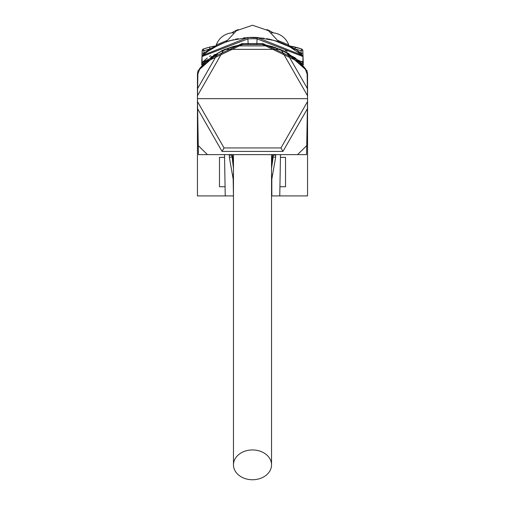 <?xml version="1.0" encoding="UTF-8"?>
<svg xmlns="http://www.w3.org/2000/svg" width="505" height="505" viewBox="0 0 505 505"><rect width="100%" height="100%" fill="white"/><g stroke="black" fill="none" stroke-linecap="round" stroke-linejoin="round"><path stroke-width="0.76" d="M197.916 71.685A9.178 9.178 0 0 0 197.449 74.582L197.449 195.915L225.236 195.915L224.517 154.625M267.36 45.5L261.678 44.516L243.322 44.516A67.897 67.897 0 0 0 199.532 68.756A9.178 9.178 0 0 0 199.185 69.204M233.335 46.624L243.322 44.516L237.647 45.494M234.554 46.239L234.143 46.346M223.829 50.083L215.723 54.464M289.277 54.464L281.171 50.083M270.857 46.346L270.446 46.239M305.815 69.204A9.178 9.178 0 0 0 305.468 68.756A67.897 67.897 0 0 0 261.678 44.516L271.665 46.624M279.928 186.743L285.533 186.743L285.533 157.377L280.439 157.377M224.561 157.377L219.467 157.377L219.467 186.743L225.072 186.743M275.692 154.625L275.642 157.219L271.816 179.225L271.829 195.915L307.551 195.915L307.551 74.582A9.178 9.178 0 0 0 307.084 71.685M272.447 174.869L271.538 174.547M229.308 154.625L229.358 157.219L233.184 179.225L233.461 195.915L225.236 195.915M232.552 174.869L233.461 174.547M233.461 168.291L231.827 154.625L231.808 155.161L229.289 155.13M229.358 157.219L231.858 157.055L231.991 154.625M232.3 154.625L233.461 163.033M271.538 163.033L272.7 154.625M273.009 154.625L273.142 157.055L271.538 168.291M275.711 155.13L273.192 155.161L273.173 154.625L273.142 157.055L275.642 157.219M287.105 53.24L307.065 70.788L307.501 95.691L281.506 50.317L287.187 53.29L307.375 88.52L307.122 73.938L304.938 68.156L287.187 53.29M268.957 45.898L236.05 45.898L243.322 44.516L261.678 44.516L268.957 45.898L279.36 49.364L225.64 49.364L223.494 50.317L197.499 95.685L197.449 98.652L307.551 98.652L307.501 95.691M279.36 49.364L281.506 50.317M217.806 53.29L200.062 68.156L197.878 73.938L197.625 88.514L217.806 53.29L223.494 50.317M225.64 49.364L236.05 45.898M197.449 98.652L197.499 101.619L224.043 147.94L280.957 147.94L307.501 101.619L307.551 98.652M224.043 147.94L222.048 151.405L197.625 108.79L198.269 145.61L207.441 154.625L297.559 154.625L306.731 145.61L307.375 108.783L306.579 154.625L198.421 154.625L197.499 101.619M222.048 151.405L282.952 151.405L280.957 147.94M307.501 101.619L307.375 108.783L282.952 151.405M217.895 53.24L197.935 70.788L197.499 95.685M221.196 51.434L230.621 47.476M274.385 47.476L283.804 51.434M252.5 449.949A19.038 14.898 180 0 0 233.461 464.852A19.038 14.898 180 0 0 252.5 479.75A19.038 14.898 180 0 0 271.538 464.852A19.038 14.898 180 0 0 252.5 449.949M278.103 41.681L287.143 45.482A1.837 1.837 0 0 1 287.143 45.482L280.711 42.641M264.14 44.737L262.657 44.516L262.77 43.613L241.964 43.632L202.139 62.367L202.032 56.528L202.543 55.462L202.044 56.541L247.911 38.879A76.615 76.615 0 0 1 257.089 38.879L302.956 56.541L302.905 53.183L303.322 64.962L301.352 63.049L303.322 64.962M201.678 64.962L203.648 63.049L201.678 64.962L202.095 53.183L203.925 53.183L203.969 50.689L203.37 48.991L209.531 47.148L203.37 48.991A1.837 1.837 0 0 0 202.139 50.689L202.082 53.782M223.93 42.786L217.851 45.482A1.837 1.837 0 0 0 217.857 45.482L225.95 42.022L236.435 30.717L252.5 25.25L268.565 30.717L279.05 42.022L270.731 39.523M224.233 42.666L218.008 45.399M233.802 32.812L231.852 32.85A18.35 18.35 -90 0 0 216.285 44.951L226.953 40.526M266.848 29.568A38.715 38.715 0 0 1 273.142 32.775L271.198 32.812M278.047 40.526L288.715 44.951A18.35 18.35 90 0 0 273.148 32.85M217.485 44.352L216.285 44.951A4.589 4.589 60.6 0 1 215.843 45.854M300.683 48.669L289.157 45.854A4.589 4.589 -60.6 0 1 288.715 44.951M203.654 63.043A71.571 71.571 0 0 0 202.032 64.602A71.571 71.571 0 0 1 203.654 63.043A0.915 0.915 -133 0 1 203.414 63.194A0.915 0.915 -133 0 0 203.641 63.056L203.654 63.043A0.915 0.915 -133 0 1 203.648 63.049L203.654 63.043A0.915 0.915 -133 0 1 203.648 63.049L203.654 63.043A0.915 0.915 -133 0 1 203.648 63.049L203.654 63.043A0.915 0.915 -133 0 1 203.648 63.049L203.654 63.043A0.915 0.915 -133 0 1 203.648 63.049L203.654 63.043A0.915 0.915 -133 0 1 203.648 63.049A0.915 0.915 -133 0 0 203.654 63.043A0.915 0.915 0 0 1 203.648 63.049A0.915 0.915 -133 0 0 203.654 63.043A0.915 0.915 0 0 1 203.648 63.049A0.915 0.915 -133 0 0 203.654 63.043A0.915 0.915 0 0 1 203.648 63.049A0.915 0.915 -133 0 0 203.654 63.043A0.915 0.915 0 0 1 203.648 63.049A0.915 0.915 -133 0 0 203.654 63.043A0.915 0.915 0 0 1 203.648 63.049A0.915 0.915 -133 0 0 203.654 63.043A0.915 0.915 0 0 1 203.648 63.049A0.915 0.915 -133 0 0 203.654 63.043M301.352 63.049A0.915 0.915 0 0 1 301.346 63.043A0.915 0.915 0 0 0 301.352 63.049A0.915 0.915 0 0 1 301.346 63.043A0.915 0.915 0 0 0 301.352 63.049A0.915 0.915 0 0 1 301.346 63.043A71.571 71.571 0 0 1 302.968 64.602A71.571 71.571 0 0 0 301.346 63.043A0.915 0.915 0 0 0 301.352 63.049L262.789 44.528L262.77 43.613M238.152 29.568A38.715 38.715 0 0 0 231.858 32.775L231.852 32.85M275.389 40.798L275.812 40.924M276.866 41.265L277.718 41.555M270.213 39.396L266.627 38.651M264.039 38.222L248.814 37.452M244.843 37.736L243.681 37.862M238.234 38.677L235.324 39.276M233.569 39.693L225.95 42.022M301.99 55.077L301.075 53.183L295.021 48.897L294.529 49.654L287.919 45.867M297.805 51.87L299.345 53M300.115 53.587L300.481 53.865M301.914 55.013L300.967 54.25M300.828 54.142L300.033 53.517M294.068 49.364L291.814 47.994M287.118 45.469L283.608 43.834M282.421 43.329L279.05 42.022M208.047 51.27L217.478 45.665M211.753 48.852L212.068 48.657M212.845 48.196L214.101 47.47M209.922 50.008L208.944 50.658M208.609 50.885L207.41 51.718M207.012 52.002L206.147 52.627M205.194 53.347L204.872 53.593M301.674 61.301L302.861 62.367L302.968 56.528L302.457 55.462L290.04 46.99L274.164 40.432L257.171 37.503A77.991 77.991 0 0 0 247.829 37.503L230.596 40.501L224.858 42.426L214.789 47.085L208.111 51.226L202.543 55.462L247.829 37.503A77.991 77.991 0 0 1 257.171 37.503L302.445 55.455M302.956 55.878L302.861 50.689A1.837 1.837 0 0 0 301.63 48.991L301.03 50.689L301.075 53.183L302.905 53.183L302.861 50.689L301.03 50.689L295.021 48.897L287.806 45.677M290.407 46.643L291.852 47.287M292.18 47.445L292.635 47.666M301.542 53.997L301.182 53.372M243.322 44.516L242.211 44.528L242.23 43.613M241.112 44.699L242.211 44.528L241.964 43.632M265.99 45.065L265.668 45.008M242.211 44.528L203.679 63.024L205.737 61.174M283.387 50.79L284.536 51.352M284.921 51.548L287.528 52.943M287.806 53.101L289.094 53.846M294.219 57.204L296.157 58.643M298.045 60.145L301.321 63.024A0.915 0.915 133 0 0 302.861 62.367L263.042 43.632M210.8 57.185L212.056 56.307M213.533 55.323L214.051 54.988M214.335 54.811L215.111 54.325M221.607 50.797L222.37 50.437M221.297 50.948L225.565 49.048M272.466 46.813L275.402 47.546M279.511 49.08L283.753 50.967M286.897 52.596L287.515 52.937M273.091 46.813L271.463 46.34L271.804 46.776M270.484 46.252L267.025 45.273M234.516 46.252L233.537 46.34A0.461 0.461 0 0 0 233.278 46.523M233.196 46.776L233.537 46.34M231.909 46.813L232.534 46.813M203.231 63.251A0.915 0.915 -133 0 1 202.694 63.194A0.915 0.915 -133 0 0 203.231 63.251M202.139 62.367L203.679 63.024A0.915 0.915 0 0 1 202.139 62.367A0.915 0.915 -133 0 0 202.486 63.068A0.915 0.915 -133 0 1 202.139 62.367L207.366 58.006M209.442 56.484L210.636 55.664M285.281 50.424L287.181 51.384M203.458 54.003L203.641 53.688M216.014 45.829L217.339 45.633L210.156 48.808M208.975 49.553L209.979 48.897L208.975 49.553L209.979 48.897L208.975 49.553L209.979 48.897L210.471 49.654M202.694 55.335L203.925 53.183L209.979 48.897L203.969 50.689L202.139 50.689M295.021 48.897L295.469 47.148L301.63 48.991L295.469 47.148L301.63 48.991L295.469 47.148L301.63 48.991L295.469 47.148L287.661 45.633A1.837 1.837 0 0 1 287.099 45.456A1.837 1.837 0 0 0 287.661 45.633M289.119 45.848L295.475 47.148M296.479 47.413L299.509 48.291M293.001 46.574L294.245 46.851M204.373 48.65L207.378 47.722M208.603 47.388L209.43 47.173M217.339 45.633A1.837 1.837 0 0 0 217.901 45.456A1.837 1.837 0 0 1 217.339 45.633L209.531 47.148L203.37 48.991M209.676 47.11L214.423 46.094M302.886 61.2L302.861 62.367A0.915 0.915 0 0 1 301.321 63.024A0.915 0.915 133 0 0 302.861 62.367M229.201 40.716L228.721 41.075M276.368 41.101L275.799 40.716M203.679 63.024L204.531 62.235L203.679 63.024M289.157 45.854L290.558 46.094M302.905 53.183L302.968 56.528M202.044 55.878L202.032 56.528M256.811 44.516L257.171 37.503M248.182 44.516L247.829 37.503M209.531 47.148L209.979 48.897M279.764 195.915L280.483 154.625M233.461 154.625L233.461 464.852M271.538 154.625L271.538 464.852M220.401 44.276L224.346 42.622M280.483 42.553L284.574 44.257M285.596 44.73L286.209 45.021M220.445 44.257L224.485 42.565M280.553 42.578L284.498 44.225M285.761 44.812L287.149 45.482M302.956 55.84L302.924 53.997M293.115 57.078L293.127 56.434M211.885 57.078L211.873 56.434M270.724 46.144L270.03 45.961M221.108 43.96L218.949 44.945M212.914 48.152L212.599 48.341M202.069 54.679L202.088 53.492L202.069 54.679M202.082 53.883L202.088 53.492L202.082 53.883"/></g></svg>
